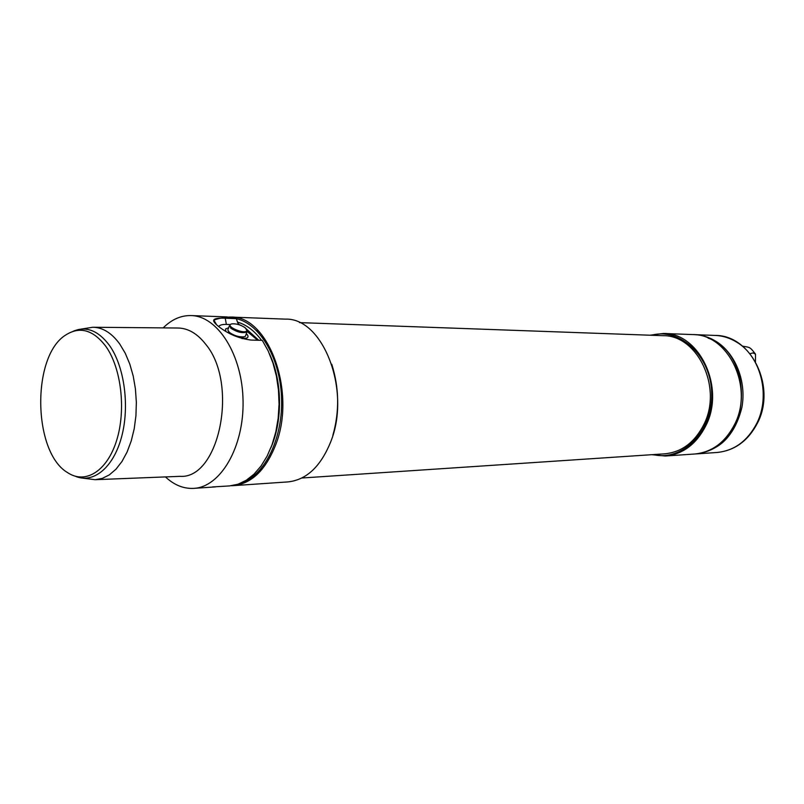 <?xml version="1.0" encoding="UTF-8"?>
<svg xmlns="http://www.w3.org/2000/svg" width="804" height="804" viewBox="0 0 804 804"><rect width="100%" height="100%" fill="white"/><g stroke="black" fill="none" stroke-linecap="round" stroke-linejoin="round"><path stroke-width="1.21" d="M105.897 346.444C121.354 368.202 126.208 410.14 116.59 440.572C107.093 471.164 85.505 484.47 67.827 472.772C32.813 452.742 31.336 356.112 65.717 335.007C79.867 326.022 93.264 329.841 105.897 346.444M93.354 327.258L177.714 328.012C188.035 328.122 197.392 333.57 205.784 344.363C238.858 383.86 219.231 479.295 179.985 476.34L95.686 479.676M242.456 338.012L243.009 338.635M245.903 334.926L245.461 336.223L244.185 336.796C239.16 337.228 234.215 335.75 229.351 332.384L227.773 329.891M228.406 331.429C231.833 335.358 236.808 337.258 243.331 337.137L244.295 336.765M230.798 324.263L229.663 324.786L230.768 328.173C237.059 332.203 242.436 333.489 246.888 332.042L247.371 331.158L246.748 329.64M245.361 327.911L246.838 330.223C246.386 335.499 223.502 325.861 231.773 323.881C236.366 323.499 240.888 324.846 245.361 327.911M246.325 333.69C248.356 335.61 248.567 337.057 246.969 338.022L241.984 338.574M225.844 331.389L225.542 328.997L228.668 327.741M218.688 326.545C219.783 325.017 222.346 324.313 226.376 324.414L230.055 324.535M247.29 331.519L257.662 340.243M216.598 324.786L213.784 319.912C213.211 321.077 214.397 322.927 217.361 325.459C227.12 333.57 238.386 338.444 251.139 340.082L262.265 340.343L268.164 350.916L272.928 362.926L276.395 376.061L278.455 389.93L279.058 404.141L278.164 418.271L275.812 431.909L272.084 444.662L267.099 456.159L260.998 466.089L253.984 474.199L246.255 480.279L238.044 484.209L229.582 485.917L212.216 486.963M213.784 319.912C214.879 318.454 218.698 317.892 225.241 318.223L236.356 318.635L237.763 322.927L239.341 324.816M163.172 327.881C171.654 319.449 180.98 315.339 191.161 315.57L226.999 316.927L236.356 318.635M191.161 315.57C217.824 316.022 242.527 355.107 243.059 401.196C243.934 447.275 220.437 487.103 193.804 488.37C183.644 488.902 174.187 485.083 165.443 476.913M193.804 488.37L215.432 486.882M233.723 318.535C226.899 317.017 220.216 317.58 213.673 320.233M270.948 447.667C282.315 420.1 281.712 381.096 269.511 353.891M214.789 322.917L215.392 322.695M663.501 333.469L692.706 334.575C728.293 333.911 754.062 387.216 734.635 424.351C725.278 442.411 711.912 452.3 694.535 454.019L665.38 456.019C682.928 454.28 696.425 444.14 705.882 425.607C725.509 387.488 699.43 332.755 663.501 333.469L649.923 335.218M651.753 454.692L665.38 456.019M651.401 335.268C680.214 327.238 711.46 356.453 711.721 394.02C712.605 431.577 682.264 461.737 653.23 454.592M299.48 322.615L662.958 335.68C697.621 334.946 722.786 387.709 703.882 424.472C694.756 442.381 681.722 452.16 664.757 453.828L301.862 478.008M261.802 469.586L260.958 468.883M258.878 332.987L259.692 332.263M259.752 470.27L260.576 470.983M332.856 435.376C339.579 411.568 339.208 387.87 331.771 364.282M258.436 330.896L257.632 331.64M256.928 330.906L257.722 330.173M230.698 317.067L285.45 319.138C323.178 317.61 351.479 391.056 330.645 441.999C320.615 466.652 306.384 479.958 287.932 481.908L233.281 485.656C251.662 483.696 265.843 469.938 275.842 444.391C296.626 391.578 268.285 315.389 230.698 317.067L228.849 317.047M259.893 471.737L259.069 471.023M231.431 485.737L233.281 485.656M236.386 318.675C260.556 324.032 281.028 359.79 281.621 400.362C282.425 440.924 263.179 477.486 239.21 483.797M271.41 446.491C282.707 419.728 282.124 381.448 270.013 355.046M261.561 340.333C254.486 330.826 246.506 324.766 237.622 322.143M239.321 324.705L241.079 325.459M244.376 327.188L258.737 340.263M225.633 331.057L225.542 328.997M708.173 338.142C751.569 352.222 752.835 434.582 709.882 449.979M695.46 453.948L696.385 453.898C719.902 450.562 735.077 435.044 741.901 407.337C746.645 381.639 735.59 353.67 716.374 341.589C709.49 337.278 702.224 334.956 694.566 334.645L693.631 334.615M750.042 353.68L753.036 352.906L755.509 354.162L755.489 361.639M72.973 331.359C86.078 325.751 98.249 330.454 109.495 345.469C124.54 366.654 129.876 406.693 121.484 437.296C113.203 468.008 93.053 484.058 75.184 476.199M78.139 329.58L92.751 327.258C102.671 327.359 111.676 332.956 119.766 344.052L125.253 353.257L129.786 364.051L133.223 376.081L135.434 388.985L136.348 402.362L135.936 415.768L134.208 428.783L131.223 440.984L127.102 451.999L121.967 461.486L115.997 469.174L109.384 474.852L102.339 478.38L95.083 479.697L80.41 477.817M226.376 324.414L225.241 318.223M694.566 334.645L715.208 335.429C722.806 335.74 730.022 338.012 736.856 342.253C760.926 356.453 770.825 395.92 756.765 423.386C747.489 441.074 734.233 450.783 716.997 452.481L696.385 453.898M242.255 338.595L242.718 337.248M229.2 333.278L229.371 332.766M243.331 337.137L244.185 336.796M245.461 336.223L246.888 332.042M228.246 328.987L229.22 326.092M246.838 330.223L247.371 331.158M716.997 452.481C734.625 450.702 748.092 440.934 757.408 423.175C776.634 386.955 751.237 334.997 715.208 335.429M755.519 354.162C749.589 346.393 749.851 347.549 742.594 346.162"/></g></svg>
